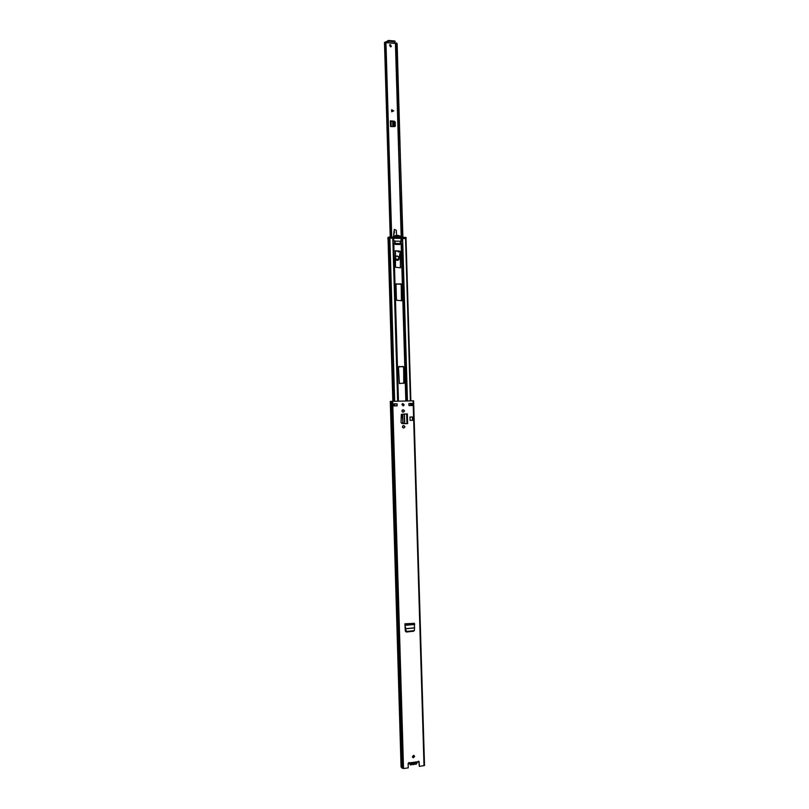 <?xml version="1.0" encoding="UTF-8"?>
<svg xmlns="http://www.w3.org/2000/svg" width="809" height="809" viewBox="0 0 809 809"><rect width="100%" height="100%" fill="white"/><g stroke="black" fill="none" stroke-linecap="round" stroke-linejoin="round"><path stroke-width="1.21" d="M412.651 757.457L414.39 756.263L414.117 755.545M414.592 756.445L413.571 755.394L412.378 756.739L413.399 757.79L414.592 756.445M403.479 427.981L404.793 426.748L403.671 425.585M403.903 427.971L404.996 426.737L403.833 425.574L402.953 425.746C402.083 426.808 402.285 427.557 403.56 427.981L403.701 427.971M403.024 405.865L403.944 404.692L402.842 403.549M404.146 404.672L402.447 403.701L401.931 404.722L403.62 405.693L404.146 404.672M403.357 412.175L404.328 410.962L402.882 409.799M403.428 412.175L404.53 410.952L403.357 409.779L402.457 409.961C401.618 411.023 401.83 411.761 403.084 412.185L403.428 412.175M406.796 423.643L402.022 423.572L401.052 422.561L401.315 414.41L405.744 413.955M397.088 403.792L393.083 403.893L393.144 405.976L397.148 405.875L397.088 403.792L393.083 403.893M408.96 405.592L412.924 405.501L412.863 403.428L408.899 403.519L408.96 405.592M418.829 761.279L419.315 766.366L419.183 761.896L418.516 761.208L417.242 762.452M419.315 766.366L424.513 765.526L413.611 400.829L391.698 401.335L390.302 401.466L401.527 767.498M390.737 401.416L401.527 767.539L403.519 768.53L408.262 767.883L408.13 763.393L409.263 762.584M413.712 630.868L406.351 632.031L405.329 631.131L404.915 623.8L405.693 630.605L406.978 631.445L405.875 630.535L405.501 627.288M413.197 631.384L414.036 630.777L406.796 631.516M410.082 420.356L409.981 417.039L412.438 416.969L412.539 420.286L410.082 420.356L412.539 420.286M412.994 631.283L406.351 632.031M412.863 403.428L408.899 403.529M396.956 405.885L396.895 403.812M411.559 405.531L411.478 403.499L411.306 405.542M411.538 405.531L411.983 403.458M402.134 768.044L391.323 401.365M393.609 405.966L393.578 403.883M414.552 764.161L416.18 764.08L417.768 761.765L409.536 762.867L409.576 763.383L409.425 762.877M407.352 413.905L407.645 423.623L407.321 413.905L402.882 414.198L402.265 415.25L403.175 414.218L406.128 413.935M406.421 423.653L403.64 423.572L402.963 422.551L402.751 415.209M402.963 422.551L402.265 415.25M402.488 422.551L403.165 423.572L406.219 423.663M406.978 631.445L414.41 630.595L414.43 623.365L404.915 623.8M404.935 624.659L405.299 627.177M417.171 762.523L415.189 762.796L414.744 763.797M414.4 764.151L412.135 764.323M412.782 763.049L413.561 762.948M409.223 762.563L410.851 764.808L412.256 764.141L411.761 763.261L409.769 763.524M414.36 764.394L412.681 764.616M398.918 366.467L403.843 366.922L404.318 382.96L399.424 383.557L398.443 366.983L403.135 366.447L403.64 366.962L403.792 383.486M395.176 250.83L400.202 251.457L400.495 267.819M396.188 283.828L401.183 284.404L401.436 300.817M400.091 243.822L399.848 244.5M402.639 243.539L400.121 243.782L399.879 244.5L395.126 244.379L393.002 243.125L393.063 240.93L393.063 243.094L394.731 243.347L394.661 240.92L393.032 240.971M406.017 238.544L388.917 238.149L393.75 401.274L388.917 238.149M401.385 284.323L401.679 300.705L396.461 300.26L395.985 284.242L400.88 283.797L401.183 284.404M400.404 267.819L395.48 267.213L395.48 250.719L400.404 251.356L400.404 267.819M388.927 238.271L388.037 238.675L392.83 401.294M394.661 240.92L395.055 243.398M394.731 243.347L400.293 243.671L400.222 241.254L395.004 241.112M393.376 238.18L401.537 238.433L401.507 237.411L402.376 237.32L402.407 238.342M392.952 238.068L393.255 237.098L393.427 238.21M401.507 237.411L393.396 237.179M405.764 238.433L405.734 237.411L402.376 237.32M400.081 243.843L394.883 243.701M401.881 237.35C398.847 234.832 395.854 234.731 392.921 237.057L389.534 236.956L389.564 237.977M405.734 237.411L406.017 238.584M387.926 237.674L388.037 238.736M389.442 237.988L388.886 237.027L387.926 237.563M388.886 237.027L389.534 236.956M406.067 237.472L406.078 238.483M393.649 236.461L393.761 233.518L393.993 236.238L392.759 237.047M388.917 238.068L387.956 238.594M400.192 237.371L394.286 236.825M393.761 237.189C396.137 235.561 398.554 235.631 401.011 237.391M400.222 241.254L401.042 241.092L401.112 243.519L402.751 243.357L402.7 241.345L401.042 241.092L401.001 238.513M401.112 243.519L400.455 243.59L400.384 241.173M391.627 109.731L393.68 110.904M391.172 46.659L390.201 44.798L389.523 44.991M390.423 44.556L391.344 46.477L390.494 46.841L389.574 44.92L390.423 44.556M394.347 121.208L390.353 120.865L390.514 126.487L392.395 126.609L395.186 126.356L395.308 122.29L394.347 121.208L391.02 121.117L391.131 126.528L391.02 121.117M395.409 125.688L395.186 126.356M395.186 125.88L395.308 122.29M394.125 121.411L395.085 122.483M391.627 109.69L391.687 111.804L393.72 110.884L391.627 109.69M395.662 43.433L385.954 42.655M391.404 237.007L385.933 42.058M390.808 236.997L385.064 42.766L385.66 42.604M384.518 42.665L385.226 42.058L385.064 42.766M402.902 237.34L396.754 43.099M402.68 237.33L397.138 43.828M401.416 236.936L395.662 43.352L396.006 42.816L396.906 43.595M386.055 42.665L386.318 41.734L386.217 42.644M394.468 43.17L386.338 42.452L388.633 41.168L394.661 41.704L394.468 43.312M386.318 41.734L388.613 40.46L394.64 40.996L395.004 41.835L394.984 41.117M391.01 121.39L393.437 121.643L394.205 122.826L394.256 126.649M390.353 120.865L391 121.057M397.148 259.558L398.25 259.143C399.201 257.575 398.797 256.514 397.047 255.957L395.935 256.372C394.994 257.94 395.399 259.001 397.148 259.558M397.755 259.446L398.341 258.86M397.007 256.089L396.188 256.18M397.573 250.871L398.301 252.024L399.009 250.911M400.212 251.73L398.797 259.8L397.179 260.397L395.247 259.456M398.058 260.245L395.267 259.972M393.761 233.518L394.337 229.422L396.279 230.322L396.602 235.389M396.653 236.258L396.713 237.27M394.347 231.141L394.216 232.405M394.094 233.326L394.549 232.213M398.746 251.852L398.675 250.901M394.003 231.334L394.387 229.372M396.936 259.537L397.704 259.335M397.148 259.426L398.17 259.042C399.049 257.596 398.675 256.605 397.047 256.089L396.016 256.473C395.146 257.929 395.52 258.91 397.148 259.426M396.248 256.301L395.611 256.777M424.007 765.729L413.106 400.829M403.519 768.53L392.689 401.294M412.003 405.521L411.943 403.469M402.528 768.398L391.698 401.335M417.1 762.462L409.769 763.463L417.09 762.452M406.947 423.643L406.654 413.915M404.722 423.613L404.439 414.066M404.571 423.613L404.288 414.077M414.228 623.264L405.006 624.113L414.218 623.254M414.4 623.345L405.178 624.194M414.724 624.457L405.491 625.306M414.673 627.835L405.572 628.684M414.673 627.926L405.582 628.775M408.13 763.474L408.899 763.848M416.099 764.272L414.805 763.969M411.872 764.293L410.82 764.99L411.943 764.404M410.527 765.011L408.879 762.503M417.899 761.522L416.15 764.262L417.899 761.522M398.463 401.163L393.801 243.57M398.362 401.163L393.7 243.549M393.619 240.89L393.538 238.291M393.72 240.9L393.639 238.311M406.715 400.981L402.033 243.63M407.463 400.961L402.619 238.342M401.962 241.122L401.881 238.382M401.224 241.102L401.143 238.503M405.976 400.991L401.304 243.752M405.835 401.001L401.153 243.762M393.396 240.89L393.316 238.139M397.634 401.183L392.8 238.058M398.139 401.173L393.467 243.408M410.527 405.552L410.466 403.499M410.385 400.89L405.542 238.422M393.204 401.284L388.391 238.422M393.882 405.956L393.821 403.883L393.872 405.956M393.508 401.274L388.694 238.352M394.822 405.936L394.762 403.863M394.681 401.244L389.857 237.977M401.931 238.372L401.901 237.35M393.255 237.098L393.285 238.129M391.657 110.722L393.427 110.772M401.193 236.754L395.449 43.494M390.575 236.986L384.821 42.29M390.302 236.976L384.558 42.432M384.487 42.624L390.231 236.976L384.518 42.472M387.996 40.561L388.017 41.279M394.64 40.996L394.661 41.704M388.613 40.46L388.633 41.168M393.255 126.629L393.103 121.562M392.84 126.619L392.689 121.492M391.182 126.528L391.03 121.39M393.407 111.025L391.667 110.975M424.513 765.526L413.611 400.829M401.062 766.983L390.302 401.466M414.43 623.365L405.198 624.214M411.002 405.542L410.942 403.489M410.861 400.88L406.017 238.493M387.895 237.654L387.926 238.615M395.075 243.408L395.004 240.981M391.698 237.017L385.923 41.856M385.226 42.058L385.842 41.896"/></g></svg>
